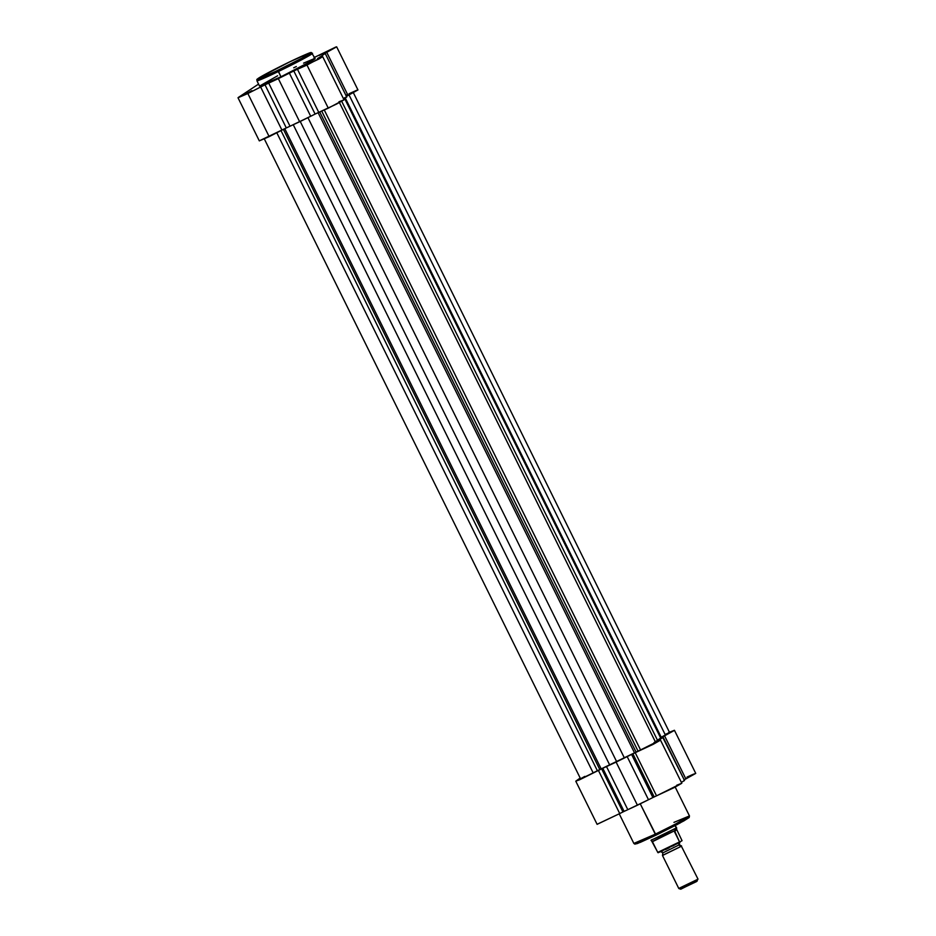 <?xml version="1.0" encoding="UTF-8"?>
<svg xmlns="http://www.w3.org/2000/svg" width="936" height="936" viewBox="0 0 936 936"><rect width="100%" height="100%" fill="white"/><g stroke="black" fill="none" stroke-linecap="round" stroke-linejoin="round"><path stroke-width="1.4" d="M303.592 63.133L314.215 58.675L315.128 58.629L312.636 60.384L280.94 76.799L278.039 70.235C270.2 74.061 254.007 81.444 258.196 78.413C263.086 75.032 282.953 65.064 290.3 61.577L267.977 72.821L257.529 79.127L275.523 71.44L302.375 57.903L309.98 52.837L290.3 61.577C298.151 57.739 314.344 50.368 310.155 53.399C305.265 56.768 285.398 66.748 278.039 70.235L278.343 71.534L312.53 53.282A31.017 1.252 153.7 0 1 278.343 71.534L280.94 76.799A31.017 1.252 -26.3 0 0 315.139 58.547L311.419 52.545C309.652 53.34 316.099 49.421 290.312 61.565L259.798 77.372C255.083 80.683 257.505 78.636 256.92 80.765L278.343 71.534A31.017 1.252 153.7 0 1 256.92 80.765L259.518 86.03A31.017 1.252 -26.3 0 0 280.94 76.799L259.576 86.065L277.606 75.781M251.901 90.663L246.004 93.822L251.901 90.663M311.009 62.209L305.124 65.356L311.009 62.209M324.967 52.357L319.082 55.517L324.967 52.357M238.013 97.765L247.853 93.518L238.013 97.765L259.319 140.88L269.17 136.633L247.853 93.518L265.005 84.813A41.898 1.685 -26.3 0 0 268.714 83.105L289.388 73.148A41.898 1.685 -26.3 0 0 293.799 70.96L297.461 69.276L318.766 112.39L328.29 108.166L306.973 65.052L297.461 69.276L318.848 59.038L322.686 56.651L317.538 58.512A41.898 1.685 -26.3 0 0 319.96 57.131L324.839 53.691A41.898 1.685 -26.3 0 0 324.336 53.715L336.012 46.94L314.016 57.587M258.605 84.064L238.352 97.438L258.558 84.088M293.717 67.778L296.338 66.526M349.023 93.74L356.768 90.266M357.33 90.055L346.121 96.478M346.753 97.052L343.57 98.9L346.753 97.052L325.447 53.937L346.753 97.052M338.949 101.767L343.91 99.918L336.656 104.001L315.104 114.075A41.898 1.685 153.7 0 1 310.705 116.263L290.02 126.22A41.898 1.685 153.7 0 1 286.311 127.928L259.319 140.833M260.641 86.989L247.853 93.518L269.17 136.633L281.947 130.116L260.641 86.989L265.005 84.813L286.311 127.928L281.947 130.116L260.641 86.989M322.698 56.663L344.003 99.778L328.29 108.166L306.973 65.052L322.698 56.663L317.538 58.512A41.898 1.685 153.7 0 0 319.96 57.131L324.839 53.691A41.898 1.685 153.7 0 0 324.336 53.715L326.758 52.334L348.063 95.449L357.961 89.938L336.656 46.823L326.758 52.334L348.063 95.449L346.39 96.326M314.531 57.307L336.656 46.823M347.572 94.442L345.875 95.273M318.766 112.39L315.104 114.075L293.799 70.96L297.461 69.276L318.766 112.39M289.388 73.148L310.705 116.263A41.898 1.685 -26.3 0 0 315.104 114.075L293.799 70.96A41.898 1.685 153.7 0 1 289.388 73.148L278.331 78.636L299.649 121.75L310.705 116.263L289.388 73.148M290.02 126.22L299.649 121.75L278.331 78.636L268.714 83.105L290.02 126.22L268.714 83.105A41.898 1.685 153.7 0 1 265.005 84.813L286.311 127.928A41.898 1.685 -26.3 0 0 290.02 126.22M345.969 95.46L347.01 94.957M636.082 752.076L319.749 112.039L636.082 752.076L638.071 751.175L636.082 752.076M339.218 102.153L655.691 742.494L649.713 745.828L640.645 750.11L324.312 110.05L640.645 750.11L638.071 751.175L321.773 111.197L638.071 751.175L655.024 742.669M599.8 769.544L283.397 129.355L599.8 769.544L601.193 768.889L597.379 770.749L599.8 769.544M284.766 128.665L601.193 768.889L634.514 752.848L318.1 112.648L634.514 752.848A40.108 1.615 -26.3 0 1 624.37 757.914L609.699 764.981L293.26 124.722L609.699 764.981A40.108 1.615 -26.3 0 1 601.193 768.889L284.766 128.665M584.813 776.4L580.858 778.6L582.777 778.038L597.379 770.749L593.202 772.949L276.834 132.818L593.202 772.949L584.977 777.032L580.589 778.846L264.116 138.505M655.095 741.955L660.816 737.919M660.828 737.498L669.334 732.701M668.912 732.841L665.718 734.245M281.011 130.631L597.379 770.749L281.011 130.631M300.234 121.458L616.672 761.705L300.234 121.458M307.932 117.643L624.37 757.914L307.932 117.643M344.6 97.636L661.073 737.977A40.108 1.615 -26.3 0 1 661.073 738.048L344.53 98.35L660.91 738.516L657.61 740.493L341.698 101.299L657.61 740.493A40.108 1.615 -26.3 0 1 654.007 742.564M345.255 97.929L661.237 737.275L345.255 97.929M353.165 92.301L669.638 732.642L665.414 735.088L349.046 94.957L665.414 735.088L661.237 737.275M673.955 822.37L689.469 815.935L675.371 824.136L655.27 834.187L656.066 835.134L680.413 822.802L685.386 818.696M676.74 785.222L681.759 783.303L674.4 787.48L652.883 797.53A41.898 1.685 153.7 0 1 648.484 799.73L627.81 809.675A41.898 1.685 153.7 0 1 624.101 811.383L619.737 813.571L598.432 770.445L575.792 781.221L580.191 778.027L575.815 781.15L579.431 779.863L602.784 768.269L624.101 811.383L622.931 811.933L601.626 768.819L602.784 768.269A41.898 1.685 -26.3 0 0 606.505 766.561L627.178 756.604A41.898 1.685 -26.3 0 0 631.578 754.416L635.24 752.731L656.545 795.846L654.17 796.899L632.865 753.784L653.094 744.366L660.453 740.189L655.434 742.108M655.27 834.187A31.017 1.252 -26.3 0 0 689.469 815.935L689.142 817.549L677.231 824.499L656.066 835.134L640.247 803.813L655.27 834.187L633.847 843.43A31.017 1.252 -26.3 0 0 655.27 834.187M575.792 781.221L597.11 824.335L619.737 813.571L597.133 824.265M687.036 777.091L692.991 774.365M694.173 773.873L683.912 779.934M669.439 732.245L674.435 730.279L662.115 737.17A41.898 1.685 153.7 0 1 662.618 737.147L657.739 740.587A41.898 1.685 153.7 0 1 655.329 741.967A41.898 1.685 -26.3 0 0 657.739 740.587L663.226 737.392L684.544 780.507L681.361 782.356L684.544 780.507L662.618 737.147A41.898 1.685 -26.3 0 0 662.115 737.17L674.259 730.49L668.515 732.666M686.182 818.392L688.884 817.69L683.865 820.895L658.652 833.882M653.562 836.328L637.205 843.605L635.532 843.909L637.919 842.224M656.545 795.846L681.794 783.233L660.488 740.119L635.24 752.731L656.545 795.846M655.855 741.92L660.488 740.119M684.181 779.782L685.854 778.904L664.548 735.79L685.854 778.904L695.74 773.393L674.435 730.279M601.626 768.819L622.931 811.933L619.737 813.571L598.432 770.445L601.626 768.819M627.81 809.675L606.505 766.561A41.898 1.685 153.7 0 1 602.784 768.269L624.101 811.383A41.898 1.685 -26.3 0 0 627.81 809.675L637.428 805.206L616.122 762.091L606.505 766.561L627.81 809.675M627.178 756.604L616.122 762.091L637.428 805.206L648.484 799.73L627.178 756.604L648.484 799.73A41.898 1.685 -26.3 0 0 652.883 797.53L631.578 754.416A41.898 1.685 153.7 0 1 627.178 756.604M632.865 753.784L654.17 796.899L652.883 797.53L631.578 754.416L632.865 753.784M638.516 841.862L640.084 842.458L656.077 835.123L634.912 844.155L633.847 843.43L619.234 813.84M680.975 888.978L696.583 881.548L697.987 879.079L681.408 846.261A2.398 2.317 54.8 0 1 679.103 844.904A2.398 2.317 -125.2 0 0 681.408 846.261L662.735 855.258M662.91 852.848L679.103 844.904L662.91 852.848M679.126 842.704A2.398 2.317 -125.2 0 0 679.103 844.904A2.398 2.317 54.8 0 1 678.951 843.149M651.28 840.575L652.24 841.522L674.552 830.77L676.237 827.997L675.067 825.634L676.576 827.67L674.365 831.145L676.728 829.471L676.237 827.997L676.728 829.471L674.482 831.683L676.728 829.471L674.482 831.683L679.63 842.061L682.052 840.68L676.927 829.963L682.052 840.68L672.773 846.027M651.643 841.008L657.938 852.637L662.524 850.964M665.636 849.525L669.158 847.829M651.514 840.879L651 840.317L676.237 827.997L662.512 835.263L651.339 839.99M652.427 841.698L657.751 852.392L679.536 841.909L674.552 830.77L652.427 841.698M679.068 888.287L697.741 879.302L678.822 888.545L680.764 889.2L697.226 880.987M681.408 846.261L662.489 855.504L678.811 888.533M679.536 841.909L658.078 852.708M658.277 852.673L678.495 843.055M689.469 815.935L675.195 787.059M681.595 846.004L679.314 844.693L679.665 842.096M662.512 855.434L662.852 852.836L660.582 851.526M676.693 828.302L676.576 827.681M680.027 842.201L658.172 852.719"/></g></svg>
